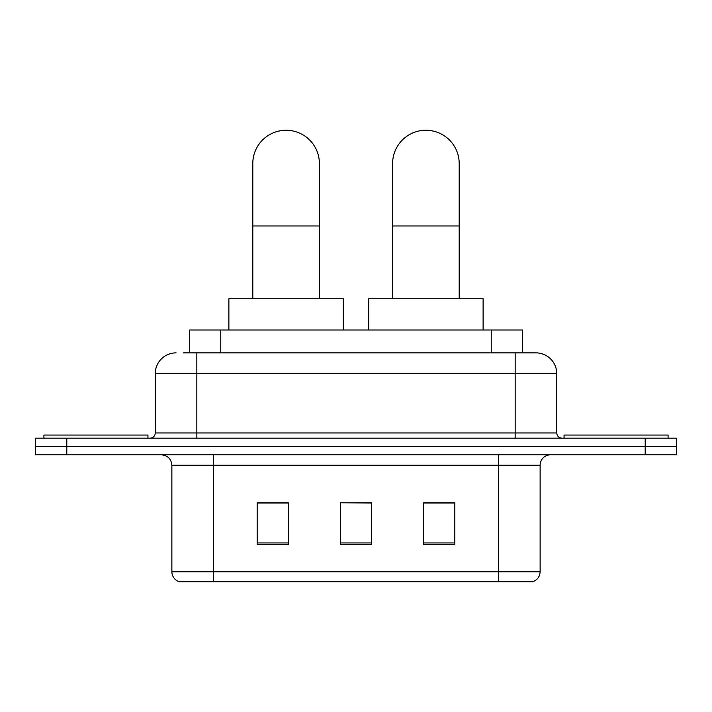 <?xml version="1.0" encoding="UTF-8"?>
<svg xmlns="http://www.w3.org/2000/svg" width="712" height="712" viewBox="0 0 712 712"><rect width="100%" height="100%" fill="white"/><g stroke="black" fill="none" stroke-linecap="round" stroke-linejoin="round"><path stroke-width="1.07" d="M189.579 352.876L189.579 329.994L522.421 329.994L522.421 352.876M183.794 352.876L535.647 352.876M183.322 352.876L196.841 352.876L196.841 373.684L155.234 373.684L155.234 432.976A5.198 5.198 0 0 1 150.027 438.183M176.033 352.876A20.808 20.808 0 0 0 155.234 373.684M535.967 352.876A20.808 20.808 0 0 1 556.766 373.684L556.766 432.976C557.078 436.136 558.813 437.871 561.973 438.183M66.803 438.183L35.6 438.183L35.6 446.504L66.803 446.504L35.6 446.504L35.6 454.826L66.803 454.826L66.803 446.504L645.197 446.504L66.803 446.504L66.803 438.183L645.197 438.183L645.197 446.504L676.4 446.504L645.197 446.504L645.197 454.826L66.803 454.826M645.197 454.826L676.4 454.826L676.4 438.183L645.197 438.183M540.123 571.754C539.838 576.738 537.337 580.066 532.638 581.74L498.516 581.74L498.516 571.754L540.123 571.754L540.123 465.23A10.404 10.404 0 0 1 550.527 454.826M171.877 571.754L213.484 571.754L213.484 581.74L498.516 581.74L179.362 581.74A10.404 10.404 0 0 1 171.877 571.754L171.877 465.23C171.254 458.911 167.792 455.44 161.473 454.826M454.826 544.386L454.826 502.779L423.613 502.779L423.613 544.386L454.826 544.386M288.387 544.386L288.387 502.779L257.174 502.779L257.174 544.386L288.387 544.386M371.602 544.386L371.602 502.779L340.398 502.779L340.398 544.386L371.602 544.386M340.398 502.779L371.602 502.992L340.398 502.779M288.387 502.992L257.174 502.992M454.826 502.992L423.613 502.992M147.945 438.183L147.945 435.059L43.922 435.059L43.922 438.183M252.805 298.782L252.805 163.555A33.286 33.286 0 0 1 286.091 130.26A33.286 33.286 0 0 1 319.385 163.555A33.286 33.286 0 0 0 286.091 130.26M319.385 298.782L319.385 163.555M343.309 329.994L343.309 298.782L228.881 298.782L228.881 329.994M392.615 298.782L392.615 163.555A33.286 33.286 0 0 1 425.91 130.26A33.286 33.286 0 0 1 459.196 163.555A33.286 33.286 0 0 0 425.91 130.26M459.196 298.782L459.196 163.555M483.119 329.994L483.119 298.782L368.691 298.782L368.691 329.994M668.078 438.183L668.078 435.059L564.055 435.059L564.055 438.183M220.782 352.876L220.782 329.994M491.218 352.876L491.218 329.994M196.841 438.183L196.841 432.976L556.766 432.976M155.234 432.976L196.841 432.976L196.841 373.684L515.159 373.684L515.159 438.183M556.766 373.684L515.159 373.684L515.159 352.876M498.516 454.826L498.516 465.23L171.877 465.23M540.123 465.23L498.516 465.23L498.516 571.754L213.484 571.754L213.484 454.826M371.602 542.944L340.398 542.944M288.387 542.944L257.174 542.944M454.826 542.944L423.613 542.944M252.805 225.971L319.385 225.971M392.615 225.971L459.196 225.971"/></g></svg>
